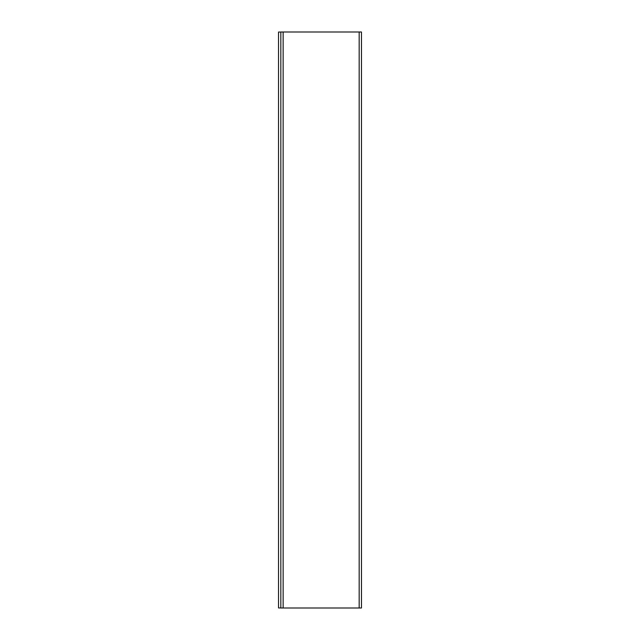 <?xml version="1.0" encoding="UTF-8"?>
<svg xmlns="http://www.w3.org/2000/svg" width="640" height="640" viewBox="0 0 640 640"><rect width="100%" height="100%" fill="white"/><g stroke="black" fill="none" stroke-linecap="round" stroke-linejoin="round"><path stroke-width="0.96" d="M280.832 608L280.832 32L280.832 608L361.472 608L361.472 32L361.472 608L359.168 608L359.168 32L359.168 608L283.136 608L283.136 32L283.136 608L280.832 608M361.472 32L280.832 32L361.472 32M278.528 32.056L280.832 32.056L278.528 32.056L278.528 607.944L280.832 607.944L278.528 607.944L278.528 32.056"/></g></svg>
